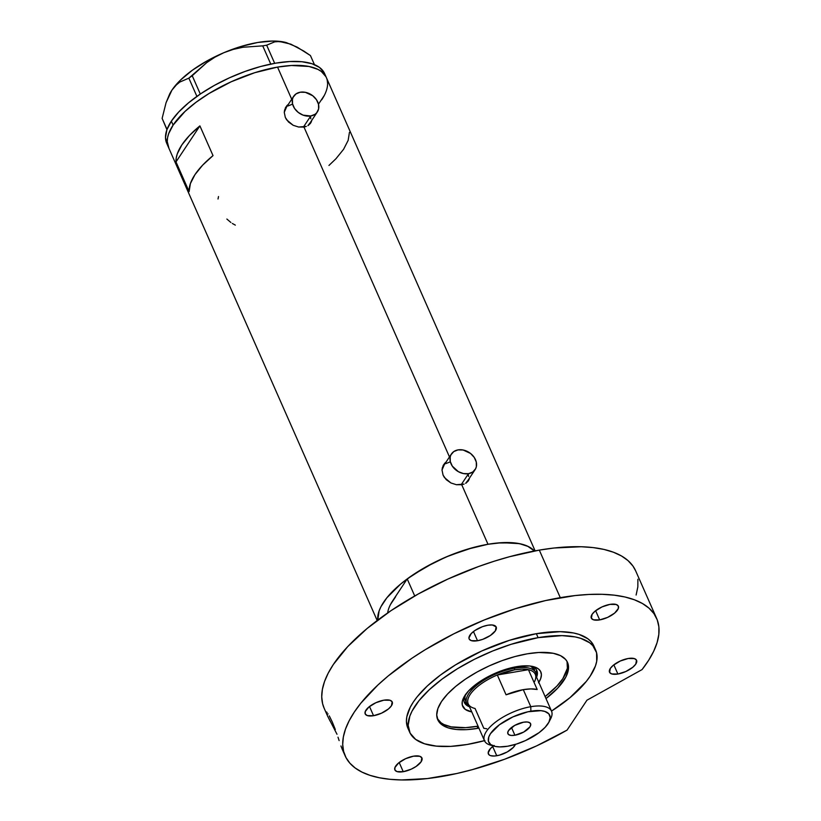<?xml version="1.0" encoding="UTF-8"?>
<svg xmlns="http://www.w3.org/2000/svg" width="821" height="821" viewBox="0 0 821 821"><rect width="100%" height="100%" fill="white"/><g stroke="black" fill="none" stroke-linecap="round" stroke-linejoin="round"><path stroke-width="1.23" d="M303.37 127.132L310.769 115.987A14.183 11.012 -146.4 0 1 295.796 110.076A14.183 11.012 -146.4 0 1 293.702 96.252A14.183 11.012 -146.4 0 1 300.281 92.209A14.183 11.012 -146.4 0 1 315.254 98.12A14.183 11.012 -146.4 0 1 317.337 111.954A14.183 11.012 -146.4 0 1 310.769 115.987L303.37 127.132M293.702 96.252L285.708 108.3A14.183 11.012 33.6 0 0 284.292 112.241L286.375 107.418M461.125 484.811L468.524 473.676A14.183 11.012 -146.4 0 1 453.551 467.765A14.183 11.012 -146.4 0 1 451.468 453.931A14.183 11.012 -146.4 0 1 458.036 449.887A14.183 11.012 -146.4 0 1 473.009 455.799A14.183 11.012 -146.4 0 1 475.102 469.633A14.183 11.012 -146.4 0 1 468.524 473.676L461.125 484.811M451.468 453.931L443.463 465.979A14.183 11.012 33.6 0 0 442.047 469.92L444.13 465.107M310.225 123.673A14.778 11.463 33.6 0 0 311.118 121.323M306.336 126.403L298.618 127.029L293.159 125.285L288.469 121.97L285.339 117.495L284.282 112.487L284.589 110.035L286.765 105.776L288.52 104.154L285.431 107.777L284.282 112.487L285.339 117.495L286.673 119.856L293.159 125.285L298.618 127.029L303.975 127.039L449.467 456.928L303.975 127.039L306.336 126.403M311.149 122.216L311.816 120.205L311.149 122.216L308.368 125.367L310.615 123.15M467.98 481.352A14.778 11.463 33.6 0 0 468.873 479.002M464.091 484.092L456.373 484.708L450.914 482.964L446.224 479.659L443.094 475.174L442.037 470.166L442.345 467.724L444.52 463.455L446.275 461.833L443.186 465.456L442.037 470.166L443.094 475.174L444.428 477.535L450.914 482.964L456.373 484.708L461.73 484.729L487.992 544.272L461.73 484.729L464.091 484.092M468.904 479.905L469.571 477.884L468.904 479.905L466.123 483.046L468.37 480.829M232.322 223.456L235.329 225.128M226.873 219.053L230.886 222.481M277.539 67.096A86.297 34.615 156.2 0 0 196.968 101.578A86.297 34.615 156.2 0 0 168.459 147.267A86.297 34.615 -23.8 0 1 173.108 125.11L185.043 111.41L196.075 102.245L209.078 93.471L231.173 81.782L254.664 72.73L277.539 67.096L291.712 99.249L277.539 67.096L291.455 65.495L309.014 66.48L317.85 69.354L321.268 71.417L325.947 76.712L321.268 71.417L317.85 69.354L309.014 66.48L303.688 65.701L291.455 65.495L277.539 67.096L254.664 72.73L231.173 81.782L209.078 93.471L196.075 102.245L185.043 111.41L173.108 125.11A86.297 34.615 -23.8 0 1 255.824 72.371A86.297 34.615 -23.8 0 1 326.378 77.615A86.297 34.615 156.2 0 0 277.539 67.096M534.389 550.994A86.297 34.615 156.2 0 0 407.206 578.918L425.422 567.188L445.936 557.048L467.303 549.228L487.992 544.272L472.917 547.617L449.405 555.601L434.011 562.601L412.819 574.957L400.74 583.967L386.876 597.78L380.965 606.668L379.117 610.886L377.783 620.071A86.297 34.615 -23.8 0 1 487.992 544.272A86.297 34.615 -23.8 0 1 534.389 550.994L527.564 546.17L521.653 544.138L514.603 542.917L497.629 542.989L487.992 544.272L501.918 542.671L519.467 543.646L528.303 546.519L534.43 551.045M176.002 161.891A86.297 34.615 -23.8 0 1 199.903 125.89L213.019 155.61A86.297 34.615 156.2 0 0 189.107 191.611L176.002 161.891L199.903 125.89L213.019 155.61L202.602 165.195L194.957 174.657L190.39 183.586L189.107 191.611L176.002 161.891L176.228 158.012L177.285 153.855L181.841 144.927L189.487 135.475L199.903 125.89L176.002 161.891M395.63 596.775L390.447 604.564L395.63 596.775M168.9 148.17L167.238 141.499L167.566 137.733L168.654 133.71L173.108 125.11L171.353 121.149L173.108 125.11L168.654 133.71L167.566 137.733L167.238 141.499L168.9 148.17M327.158 79.883L327.61 83.373L327.158 79.883M324.336 95.38L318.435 104.267L324.336 95.38M328.944 165.452L335.943 158.751L343.589 149.299L348.155 140.37L349.438 132.345M218.509 196.547L218.027 199.01M445.239 463.311A14.778 11.463 33.6 0 0 443.381 465.076L445.362 463.218M468.134 481.055L468.894 478.91M468.278 474.107L468.575 476.457M467.621 480.767L465.651 483.343A14.183 11.012 33.6 0 0 467.098 481.681L475.102 469.633M445.762 463.639L450.031 461.936M287.483 105.622A14.778 11.463 33.6 0 0 285.626 107.397L287.607 105.54M310.379 123.376L311.138 121.221M310.523 116.428L310.81 118.778M309.866 123.078L307.896 125.664A14.183 11.012 33.6 0 0 309.343 124.002L317.337 111.954M288.007 105.96L292.276 104.257M468.524 473.676L472.804 471.972L475.626 468.719L476.354 466.656L476.283 462.059L474.24 457.42L470.525 453.438L463.116 450L458.036 449.887L453.756 451.591L450.934 454.844L450.206 456.907L450.277 461.505L452.32 466.143L458.354 471.665L463.455 473.563L468.524 473.676M310.769 115.987L315.048 114.283L316.67 112.826L318.599 108.977L318.527 104.38L316.485 99.741L312.77 95.759L305.35 92.321L300.281 92.209L296.001 93.912L293.179 97.165L292.45 99.228L292.522 103.826L294.565 108.464L298.28 112.436L303.093 115.145L310.769 115.987M535.107 550.86L324.634 73.644A86.297 34.615 156.2 0 0 254.069 68.41A86.297 34.615 156.2 0 0 171.353 121.149A86.297 34.615 156.2 0 0 166.714 143.295L377.188 620.512M326.378 77.615A86.297 34.615 -23.8 0 1 321.74 99.762M169.629 94.076L166.058 102.707L162.127 118.398L166.93 129.697L162.127 118.398L167.012 129.461L162.127 118.398L166.058 102.707L171.917 90.156L180.404 80.16L192.473 70.134L207.313 60.754L223.897 52.677L233.236 49.404L242.924 47.259L262.72 45.863L270.766 64.079L262.72 45.863L266.671 45.186L274.686 41.85L279.509 41.491L290.87 44.17L303.739 51.025L310.441 55.561L314.443 64.633L310.441 55.561L297.161 47.146L286.365 42.62A70.934 28.458 156.2 0 0 286.313 42.61A70.934 28.458 156.2 0 0 284.979 42.261L286.365 42.62L284.979 42.261A70.934 28.458 156.2 0 0 223.897 52.677L233.236 49.404L242.924 47.259L262.72 45.863L266.671 45.186L274.686 41.85L279.509 41.491L284.979 42.261L272.716 41.05L257.753 42.476L241.097 46.448L223.897 52.677A70.934 28.458 156.2 0 0 171.917 90.156L175.653 85.507L179.778 82.069L188.861 78.149L196.907 96.396L188.861 78.149L206.707 62.642L214.917 57.183L223.897 52.677L214.917 57.183L206.707 62.642L192.227 75.727L200.303 94.035L192.227 75.727L188.861 78.149L179.778 82.069L175.653 85.507L171.917 90.156A70.934 28.458 156.2 0 0 169.629 94.076A70.934 28.458 156.2 0 0 169.526 94.271M274.676 63.33L266.671 45.186L274.676 63.33M324.203 72.751L319.523 67.455L312.001 63.73L301.933 61.739L289.71 61.534L275.784 63.135L260.709 66.48L245.058 71.437L229.428 77.821L214.414 85.384L200.611 93.83L188.532 102.841L178.66 112.067L171.353 121.149L166.909 129.749L165.493 137.538L167.156 144.198M536.585 677.233A39.603 15.886 156.2 0 0 531.987 666.313A39.603 15.886 -23.8 0 1 536.852 670.531A39.603 15.886 -23.8 0 1 536.585 677.233M538.504 682.815L540.711 678.567L541.408 674.718L540.587 671.414L538.268 668.797L534.553 666.96L529.576 665.975L516.645 666.662A42.682 17.118 -23.8 0 0 463.629 697.706L463.629 697.706A42.682 17.118 -23.8 0 0 471.767 711.899L465.24 709.375L462.326 705.188L462.264 701.596L463.721 697.522L468.617 690.861L479.474 681.841L489.952 675.734L501.446 670.767L516.645 666.662A42.682 17.118 -23.8 0 1 533.835 666.744A42.682 17.118 -23.8 0 1 538.822 682.323M534.625 669.874L530.571 666.088A37.828 15.178 -23.8 0 1 534.625 669.854L534.625 669.854M536.411 674.564A39.603 15.886 156.2 0 0 536.503 669.854L536.154 675.355M387.697 612.918A75.655 30.356 -23.8 0 1 392.725 600.726L407.206 578.918L392.725 600.726M437.213 718.457L441.062 722.808L443.874 724.502L451.129 726.862L465.558 727.663L478.058 726.164A70.934 28.458 -23.8 0 1 477.001 726.349A70.934 28.458 -23.8 0 1 437.336 718.683M407.206 578.918L414.728 595.964L407.206 578.918M567.044 661.469A70.934 28.458 -23.8 0 1 545.113 696.588L556.833 686.14L562.837 678.669L567.393 668.304L567.044 661.469M464.122 701.781A39.603 15.886 156.2 0 0 467.662 704.88M469.52 706.809A39.603 15.886 -23.8 0 1 464.388 702.489A39.603 15.886 -23.8 0 1 464.553 696.054A39.603 15.886 156.2 0 0 469.52 706.809M463.968 701.524L467.693 704.9M465.589 700.785L464.86 697.86L465.476 694.453M492.487 745.581A36.647 14.706 -23.8 0 1 484.482 740.737A36.647 14.706 -23.8 0 1 496.592 721.331A36.647 14.706 -23.8 0 1 530.797 706.696L530.869 711.202A33.343 13.372 -23.8 0 1 549.023 721.987A33.343 13.372 -23.8 0 1 507.604 746.238L516.44 744.062L525.512 740.563L539.069 732.66L545.123 727.334L548.941 722.131L550.214 717.492L548.808 713.818L544.857 711.438L540.967 710.668L527.995 711.766L512.961 716.877L499.404 724.779L490.527 733.615L488.803 736.94L488.433 741.291L490.712 744.565L495.443 746.474L499.773 746.905L507.604 746.238A33.343 13.372 -23.8 0 1 494.18 746.176A33.343 13.372 -23.8 0 1 494.837 728.607A33.343 13.372 -23.8 0 1 530.869 711.202L530.797 706.696L523.285 689.65A36.647 14.706 156.2 0 0 506.064 694.802L497.321 674.985A36.647 14.706 -23.8 0 1 514.541 669.833L514.521 668.222A37.828 15.178 156.2 0 0 475.964 685.884A37.828 15.178 156.2 0 0 469.304 706.327A37.828 15.178 -23.8 0 1 466.708 703.361L465.384 700.375A37.828 15.178 -23.8 0 1 465.343 694.853M486.75 728.761L483.815 728.309L475.072 708.492A36.647 14.706 -23.8 0 1 474.21 708.277A36.647 14.706 -23.8 0 1 497.321 674.985L528.437 669.679L537.18 689.496A36.647 14.706 156.2 0 0 523.285 689.65L530.797 706.696A36.647 14.706 156.2 0 0 491.184 725.826A36.647 14.706 156.2 0 0 490.465 745.129L494.18 746.176M514.9 735.236L511.504 727.519L514.9 735.236L511.144 735.442L508.61 734.621L507.706 732.896L508.548 730.546L514.736 725.395L523.562 722.193A12.418 4.977 -23.8 0 1 530.592 723.712A12.418 4.977 -23.8 0 1 526.487 730.28A12.418 4.977 -23.8 0 1 514.9 735.236A12.418 4.977 -23.8 0 1 507.881 733.728A12.418 4.977 -23.8 0 1 511.976 727.16A12.418 4.977 -23.8 0 1 523.562 722.193L527.328 721.998L529.853 722.819L530.766 724.543L529.925 726.893L523.726 732.045L514.9 735.236M466.708 703.361A37.828 15.178 -23.8 0 1 479.207 683.339A37.828 15.178 -23.8 0 1 514.521 668.222L514.541 669.833A36.647 14.706 -23.8 0 1 528.437 669.679L522.166 669.094L514.541 669.833L497.321 674.985A36.647 14.706 156.2 0 0 468.227 703.874L484.482 740.737M514.521 668.222L514.049 667.155L514.521 668.222A37.828 15.178 -23.8 0 1 535.928 672.83A37.828 15.178 -23.8 0 1 536.37 676.75A37.828 15.178 156.2 0 0 514.521 668.222M551.548 711.16A36.647 14.706 -23.8 0 1 549.721 720.335A36.647 14.706 156.2 0 0 550.758 718.539A36.647 14.706 156.2 0 0 530.797 706.696A36.647 14.706 -23.8 0 1 551.548 711.16L535.282 674.298A36.647 14.706 156.2 0 0 528.437 669.679A36.647 14.706 -23.8 0 1 534.502 681.687M528.437 669.679L537.18 689.496L530.9 688.911L523.285 689.65L506.064 694.802L497.321 674.985L528.437 669.679M340.941 745.971L342.203 749.163L340.941 745.971M339.135 740.593L337.995 737.186L339.135 740.593M335.317 729.53L332.238 721.905L335.317 729.53M329.293 715.891L332.238 721.905L329.293 715.891M326.501 711.981L327.127 712.556L326.235 712.094M337 734.251L327.589 716.045L326.327 712.844L326.779 714.157L328.113 713.921L326.779 714.157L327.589 716.045L324.151 708.246A170.234 68.287 156.2 0 1 380.39 618.131A170.234 68.287 156.2 0 1 539.305 550.111L560.281 597.667L539.305 550.111L509.564 556.71L494.191 561.225L478.684 566.49L447.845 579.082L418.248 593.994L391.012 610.65L367.192 628.424L347.714 646.62L333.305 664.548L328.184 673.199L324.531 681.522L322.376 689.435L321.729 696.875L322.612 703.761L324.172 708.307M477.884 728.33A70.934 28.458 -23.8 0 1 437.726 719.689A70.934 28.458 -23.8 0 1 461.166 682.148A70.934 28.458 -23.8 0 1 527.38 653.803L538.822 652.49L553.251 653.29L560.517 655.651L565.546 659.376L567.167 661.705L568.532 667.186L568.265 670.285L565.843 677.048L557.705 688.121L545.996 698.568A70.934 28.458 -23.8 0 0 567.527 662.444A70.934 28.458 -23.8 0 0 527.38 653.803L514.983 656.554L502.124 660.628L489.275 665.872L476.939 672.081L465.589 679.029L455.665 686.438L447.548 694.022L441.544 701.483L437.891 708.554L436.721 714.958L438.086 720.438L441.934 724.789L448.112 727.837L456.384 729.479L466.441 729.653L477.884 728.33L477.001 726.349L477.884 728.33L478.93 728.145A70.934 28.458 -23.8 0 1 477.884 728.33M595.656 650.037L593.901 646.076A101.671 40.783 156.2 0 0 536.359 633.689L538.104 637.66A101.671 40.783 -23.8 0 1 595.656 650.037A101.671 40.783 -23.8 0 1 551.517 711.089L569.938 697.706L586.286 681.44L590.186 676.135L595.42 666.005L596.713 661.274L596.569 652.716L592.813 645.645L589.622 642.74L580.765 638.358L575.193 636.922L561.995 635.618L538.104 637.66L536.359 633.689L560.24 631.657L573.438 632.96L579.021 634.397L587.877 638.779L591.069 641.673L593.922 646.117M484.452 740.665A101.671 40.783 -23.8 0 1 467.149 744.483A101.671 40.783 -23.8 0 1 409.607 732.096A101.671 40.783 -23.8 0 1 443.196 678.279A101.671 40.783 -23.8 0 1 538.104 637.66L511.165 644.29L492.641 651.002L474.507 659.253L457.451 668.725L442.139 679.059L429.147 689.856L418.977 700.693L412.019 711.16L409.833 716.138L408.16 725.302L410.12 733.163L415.631 739.393L424.488 743.775L436.351 746.125L450.75 746.371L467.149 744.483L484.913 740.542M567.085 730.095A170.234 68.287 -23.8 0 1 441.482 776.543A170.234 68.287 -23.8 0 1 345.118 755.802A170.234 68.287 -23.8 0 1 401.366 665.687A170.234 68.287 -23.8 0 1 560.281 597.667A170.234 68.287 -23.8 0 1 656.636 618.408A170.234 68.287 -23.8 0 1 642.073 669.577L648.672 660.258L653.701 651.238L657.098 642.586L658.822 634.417L658.873 626.813L657.231 619.845L653.916 613.595L648.97 608.135L642.443 603.517L634.417 599.792L624.955 596.99L614.17 595.163L602.173 594.312L589.109 594.445L575.09 595.574L545.626 600.551L515.167 608.782L484.164 620.019L453.797 633.833L425.237 649.698L411.988 658.206L388.169 675.981L377.834 685.073L360.809 703.228L354.282 712.115L349.161 720.756L345.508 729.079L343.352 736.991L342.706 744.431L343.589 751.318L345.99 757.578L349.869 763.171L355.216 768.025L361.958 772.099L370.045 775.363L379.384 777.764L389.903 779.303L401.479 779.95L427.392 778.554L456.733 773.526L472.444 769.605L504.587 759.251L536.575 745.899L567.085 730.095L586.943 700.2L642.073 669.577L586.943 700.2L567.085 730.095M617.895 674.031A14.778 5.932 -23.8 0 1 609.531 672.235A14.778 5.932 -23.8 0 1 614.406 664.405A14.778 5.932 -23.8 0 1 628.209 658.504A14.778 5.932 -23.8 0 1 636.573 660.3A14.778 5.932 -23.8 0 1 631.688 668.13A14.778 5.932 -23.8 0 1 617.895 674.031L613.841 664.836L617.895 674.031L611.686 673.928L609.603 672.389L610.321 668.438L613.266 665.297L620.266 661.018L628.209 658.504L634.407 658.606L636.491 660.146L635.772 664.097L632.827 667.237L625.828 671.516L617.895 674.031M515.372 744.39A14.778 5.932 -23.8 0 1 496.746 755.751L492.692 746.556L496.746 755.751A14.778 5.932 -23.8 0 1 488.382 753.945A14.778 5.932 -23.8 0 1 493.472 745.971M403.244 771.699A14.778 5.932 -23.8 0 1 394.88 769.893A14.778 5.932 -23.8 0 1 399.755 762.073A14.778 5.932 -23.8 0 1 413.548 756.172A14.778 5.932 -23.8 0 1 421.922 757.968A14.778 5.932 -23.8 0 1 417.037 765.798A14.778 5.932 -23.8 0 1 403.244 771.699L399.191 762.504L403.244 771.699L397.036 771.596L394.952 770.057L394.911 767.573L398.616 762.966L405.615 758.686L413.548 756.172L419.757 756.274L421.84 757.814L421.122 761.765L416.114 766.445L411.177 769.185L403.244 771.699M373.555 715.707A14.778 5.932 -23.8 0 1 365.191 713.911A14.778 5.932 -23.8 0 1 370.076 706.081A14.778 5.932 -23.8 0 1 383.869 700.18A14.778 5.932 -23.8 0 1 392.233 701.976A14.778 5.932 -23.8 0 1 387.358 709.806A14.778 5.932 -23.8 0 1 373.555 715.707L369.501 706.512L373.555 715.707L367.356 715.604L365.273 714.065L365.232 711.581L368.927 706.973L375.936 702.694L383.869 700.18L390.067 700.282L392.161 701.822L391.443 705.773L388.497 708.913L381.498 713.192L373.555 715.707M477.514 640.739A14.778 5.932 -23.8 0 1 469.15 638.943A14.778 5.932 -23.8 0 1 474.025 631.123A14.778 5.932 -23.8 0 1 487.828 625.222A14.778 5.932 -23.8 0 1 496.192 627.018A14.778 5.932 -23.8 0 1 491.307 634.838A14.778 5.932 -23.8 0 1 477.514 640.739L473.46 631.554L477.514 640.739L471.305 640.647L469.222 639.097L468.935 637.958L471.192 633.596L474.949 630.477L482.563 626.639L487.828 625.222L492.302 624.976L496.11 626.864L495.391 630.815L490.383 635.485L482.769 639.323L477.514 640.739M599.679 619.906A14.778 5.932 -23.8 0 1 591.315 618.11A14.778 5.932 -23.8 0 1 596.2 610.28A14.778 5.932 -23.8 0 1 609.993 604.379A14.778 5.932 -23.8 0 1 618.357 606.175A14.778 5.932 -23.8 0 1 613.472 614.005A14.778 5.932 -23.8 0 1 599.679 619.906L595.625 610.711L599.679 619.906L593.48 619.804L591.387 618.264L592.105 614.313L595.051 611.173L602.05 606.893L609.993 604.379L616.191 604.482L618.285 606.021L618.326 608.505L614.621 613.113L607.612 617.392L599.679 619.906M656.636 618.408L635.659 570.852A170.234 68.287 156.2 0 0 539.305 550.111L554.113 548.007L581.196 546.745L593.193 547.597L603.979 549.434L613.441 552.235L621.476 555.961L627.993 560.579L632.94 566.038L635.69 570.903M515.383 744.339L513.371 747.367L507.255 751.944L499.322 755.176L494.355 756.028L490.537 755.648L489.254 755.012L488.167 752.96L490.424 748.598L494.18 745.478M407.873 728.165L406.416 721.341L406.795 716.897L410.274 707.199L413.332 702.037L417.222 696.731L427.392 685.894L440.384 675.098L455.706 664.764L481.732 650.991L509.41 640.329L536.359 633.689A101.671 40.783 156.2 0 0 441.441 674.318A101.671 40.783 156.2 0 0 407.863 728.135L409.607 732.096M636.121 595.03L637.845 586.861L637.896 579.257M330.186 721.228L327.589 716.045M550.758 718.539L549.023 721.987M345.118 755.802L342.008 748.752"/></g></svg>
